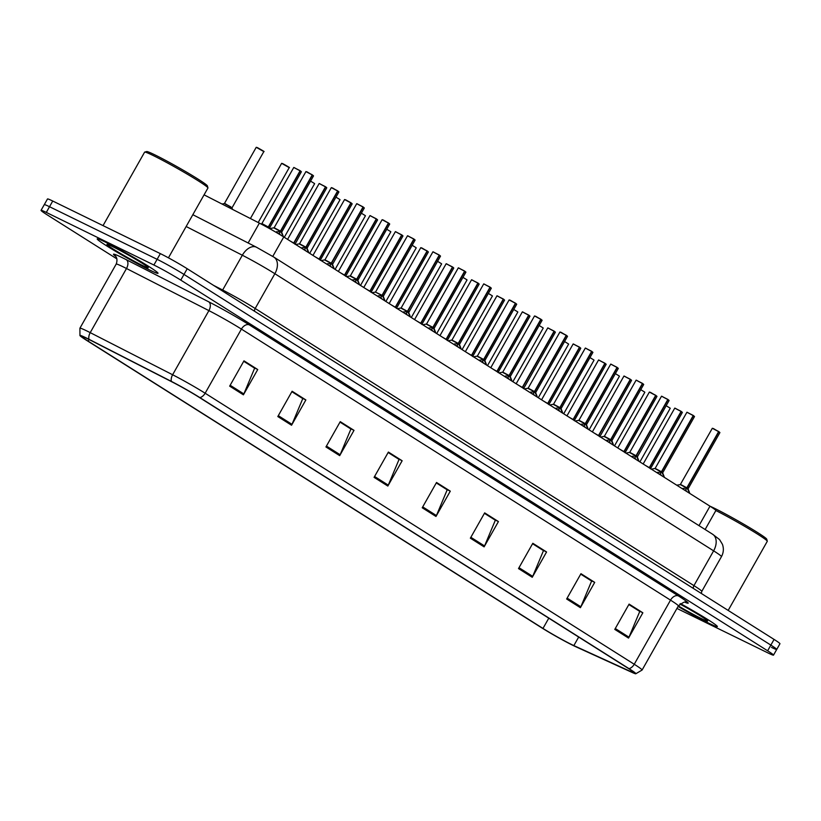 <?xml version="1.0" encoding="UTF-8"?>
<svg xmlns="http://www.w3.org/2000/svg" width="821" height="821" viewBox="0 0 821 821"><rect width="100%" height="100%" fill="white"/><g stroke="black" fill="none" stroke-linecap="round" stroke-linejoin="round"><path stroke-width="1.23" d="M204.06 194.844L259.374 223.117A21.828 1.18 29.5 0 1 283.768 236.971L709.991 506.198A21.828 1.18 29.5 0 1 715.871 510.529A36.381 1.97 -150.5 0 1 749.039 528.898A36.381 1.97 -150.5 0 1 767.286 541.183A36.381 1.97 -150.5 0 1 767.286 541.296L728.176 610.424M708.964 623.293A34.934 1.888 -150.5 0 0 717.359 626.597A34.934 1.888 -150.5 0 0 680.445 603.609A34.934 1.888 -150.5 0 1 717.359 626.597A34.934 1.888 -150.5 0 1 708.964 623.293A34.934 1.888 -150.5 0 1 678.054 606.452A34.934 1.888 -150.5 0 0 708.964 623.293M149.617 269.996A34.934 1.888 -150.5 0 0 158.012 273.29A34.934 1.888 -150.5 0 0 139.344 260.709A34.934 1.888 -150.5 0 0 105.601 242.195A34.934 1.888 -150.5 0 0 97.206 238.89A34.934 1.888 -150.5 0 0 115.864 251.472A34.934 1.888 -150.5 0 0 149.617 269.996A34.934 1.888 -150.5 0 0 158.012 273.29A34.934 1.888 -150.5 0 0 139.344 260.709A34.934 1.888 -150.5 0 0 105.601 242.195A34.934 1.888 -150.5 0 0 97.206 238.89A34.934 1.888 -150.5 0 0 115.864 251.472A34.934 1.888 -150.5 0 0 149.617 269.996M571.642 644.536A23.286 1.262 29.5 0 1 542.979 628.434L88.165 341.156A23.286 1.262 29.5 0 1 81.895 336.528A23.286 1.262 29.5 0 1 90.146 340.058L172.543 382.175A23.286 1.262 29.5 0 1 198.559 396.954L627.665 667.996A23.286 1.262 29.5 0 1 633.935 672.615A23.286 1.262 29.5 0 1 630.549 671.465L573.848 645.593A23.286 1.262 29.5 0 1 571.642 644.536M573.068 645.439A25.543 1.385 -150.5 0 0 575.49 646.589L632.18 672.471A25.543 1.385 -150.5 0 0 635.741 673.784A25.543 1.385 -150.5 0 0 629.019 668.653L199.914 397.621A25.543 1.385 -150.5 0 0 171.384 381.406L88.976 339.289A25.543 1.385 -150.5 0 0 79.955 335.584A25.543 1.385 -150.5 0 0 86.81 340.489L541.624 627.767A25.543 1.385 -150.5 0 0 573.068 645.439M771.483 647.379A21.828 1.18 -150.5 0 0 776.728 649.442L779.95 643.746A21.828 1.18 -150.5 0 0 774.07 639.415L187.219 268.734A21.828 1.18 -150.5 0 0 160.341 253.627L52.739 201.032L49.517 206.728A21.828 1.18 -150.5 0 0 44.272 204.665A21.828 1.18 -150.5 0 1 49.517 206.728L157.119 259.323L49.517 206.728L46.294 212.413A21.828 1.18 -150.5 0 0 41.05 210.35A21.828 1.18 -150.5 0 0 46.93 214.692L116.91 258.892M187.219 268.734L183.996 274.43A21.828 1.18 -150.5 0 0 157.119 259.323A21.828 1.18 -150.5 0 1 183.996 274.43L770.847 645.101L183.996 274.43L180.774 280.115A21.828 1.18 -150.5 0 0 153.896 265.019L46.294 212.413M776.728 649.442A21.828 1.18 -150.5 0 0 770.847 645.101A21.828 1.18 -150.5 0 1 776.728 649.442L773.505 655.127A21.828 1.18 -150.5 0 0 767.635 650.796L180.774 280.115M676.945 608.433L768.261 653.064A21.828 1.18 -150.5 0 0 773.505 655.127M614.785 629.399L629.102 604.102L642.853 612.784L628.537 638.081L614.785 629.399M566.644 598.991L580.96 573.694L594.712 582.376L580.396 607.684L566.644 598.991M518.503 568.584L532.819 543.286L546.57 551.979L532.254 577.276L518.503 568.584M470.361 538.176L484.677 512.879L498.429 521.571L484.113 546.868L470.361 538.176M229.664 386.137L243.97 360.84L257.732 369.532L243.416 394.829L229.664 386.137M277.806 416.545L292.112 391.248L305.864 399.94L291.558 425.237L277.806 416.545M325.937 446.952L340.253 421.655L354.005 430.348L339.699 455.645L325.937 446.952M374.078 477.36L388.395 452.063L402.146 460.755L387.84 486.053L374.078 477.36M422.22 507.768L436.536 482.471L450.288 491.163L435.982 516.46L422.22 507.768M628.886 604.472L639.313 611.152M580.745 574.064L591.171 580.745M532.603 543.656L543.03 550.337M484.472 513.248L494.889 519.929M243.765 361.209L254.182 367.9M291.907 391.617L302.323 398.308M340.048 422.025L350.464 428.716M388.189 452.433L398.606 459.124M436.331 482.84L446.747 489.532M450.288 491.163L446.788 489.449M436.279 482.922L447.199 489.819L436.423 515.557A5.819 3.879 122.3 0 1 435.982 516.46M402.146 460.755L398.647 459.042M388.138 452.515L399.057 459.411L388.282 485.149A5.819 3.879 122.3 0 1 387.84 486.053M354.005 430.348L350.505 428.634M340.007 422.107L350.916 429.003L340.14 454.742A5.819 3.879 122.3 0 1 339.699 455.645M305.864 399.94L302.364 398.226M291.865 391.699L302.785 398.596L291.999 424.334A5.819 3.879 122.3 0 1 291.558 425.237M257.732 369.532L254.233 367.818M243.724 361.291L254.643 368.188L243.858 393.926A5.819 3.879 122.3 0 1 243.416 394.829M498.429 521.571L494.93 519.857M484.421 513.32L495.34 520.216L484.564 545.955A5.819 3.879 122.3 0 1 484.113 546.868M546.57 551.979L543.071 550.265M532.562 543.728L543.481 550.624L532.706 576.363A5.819 3.879 122.3 0 1 532.254 577.276M594.712 582.376L591.212 580.673M580.704 574.136L591.623 581.032L580.847 606.77A5.819 3.879 122.3 0 1 580.396 607.684M642.853 612.784L639.354 611.081M628.845 604.543L639.764 611.44L628.978 637.178A5.819 3.879 122.3 0 1 628.537 638.081M52.739 201.032A21.828 1.18 -150.5 0 0 47.495 198.969L41.05 210.35M649.647 467.026L650.601 468.575L649.442 467.949M675.067 408.181L681.071 411.465L649.298 467.631L645.265 465.312L649.267 467.683M682.159 412.193L681.102 411.352M650.571 468.873L649.534 467.775M649.298 467.631L645.306 465.333M681.317 411.619L649.544 467.785M682.559 488.68L686.818 487.848L685.566 490.055L684.324 489.983M718.857 431.784L719.914 432.575L718.857 431.784L687.054 488.002L689.876 493.493M686.838 487.797L680.547 484.441L686.818 487.848M719.709 432.359L718.642 431.518M713.531 428.624L718.621 431.63L686.849 487.797L681.717 485.303M687.187 487.192L688.142 488.741L687.3 488.413M687.054 488.002L685.73 489.768M688.993 492.928L689.383 492.241L689.691 493.37M686.808 491.553L685.812 490.209M624.247 450.986L625.202 452.525L624.042 451.909M619.865 449.261L623.868 451.642M656.759 396.153L655.702 395.312M650.591 392.417L655.671 395.424L623.898 451.591L619.906 449.292M625.171 452.823L624.134 451.735M619.865 449.272L623.898 451.581M655.917 395.578L624.145 451.735M598.848 434.935L599.792 436.485L598.642 435.869M624.268 376.1L630.271 379.384L598.499 435.541L594.466 433.221L598.468 435.592M631.359 380.102L630.302 379.261M598.735 435.694L599.792 436.495M598.499 435.541L594.507 433.252M630.518 379.538L598.745 435.694M573.448 418.895L574.392 420.444L573.243 419.818M598.868 360.05L604.872 363.334L573.099 419.5L569.066 417.181L573.068 419.552M605.96 364.062L604.903 363.221M574.372 420.742L573.335 419.654M573.099 419.5L569.107 417.201M605.118 363.487L573.345 419.654M767.286 541.183L766.742 539.202A34.934 1.888 -150.5 0 0 747.305 526.282A34.934 1.888 -150.5 0 0 714.321 508.22A34.934 1.888 -150.5 0 0 709.949 506.167M199.914 397.621A7.276 4.854 -57.7 0 0 205.137 393.228L634.243 664.261A29.104 1.57 29.5 0 1 642.084 670.049L678.362 605.919A23.727 1.283 -150.5 0 0 701.904 618.839A23.727 1.283 -150.5 0 0 707.61 621.004A23.727 1.283 -150.5 0 0 679.901 604.03M168.428 257.835L207.939 187.999A36.381 1.97 -150.5 0 0 207.949 187.876A36.381 1.97 -150.5 0 0 187.701 174.411A36.381 1.97 -150.5 0 0 153.342 155.6A36.381 1.97 -150.5 0 0 144.701 152.09A36.381 1.97 -150.5 0 0 144.599 152.162L103.036 225.621M207.949 187.876L207.395 185.905A34.934 1.888 -150.5 0 0 187.958 172.974A34.934 1.888 -150.5 0 0 154.974 154.912A34.934 1.888 -150.5 0 0 146.682 151.546L144.701 152.09M142.556 265.532A23.727 1.283 -150.5 0 0 148.262 267.697A23.727 1.283 -150.5 0 0 135.065 258.923A23.727 1.283 -150.5 0 0 112.662 246.649A23.727 1.283 -150.5 0 0 107.017 244.36A23.727 1.283 -150.5 0 0 119.117 252.652A23.727 1.283 -150.5 0 0 142.556 265.532M548.048 402.854L548.992 404.394L547.843 403.778M573.469 344.009L579.472 347.293L547.699 403.46L543.666 401.141L547.669 403.511M580.56 348.022L579.503 347.18M548.972 404.691L547.935 403.604M547.699 403.45L543.707 401.161M579.718 347.447L547.946 403.604M522.638 386.804L523.593 388.354L522.443 387.738M548.069 327.969L554.072 331.253L522.3 387.409L518.267 385.09L522.269 387.461M522.536 387.563L523.593 388.364M522.3 387.409L518.308 385.121M554.319 331.407L522.546 387.563M497.239 370.764L498.193 372.313L497.044 371.687M522.669 311.918L528.673 315.213L496.9 371.369L492.867 369.05L496.869 371.42M498.173 372.611L497.136 371.523M496.9 371.369L492.908 369.07M528.919 315.356L497.146 371.523M471.839 354.723L472.793 356.273L471.644 355.647M497.269 295.878L503.273 299.162L471.5 355.329L467.467 353.009L471.47 355.38M472.773 356.56L471.736 355.472M471.5 355.329L467.498 353.03M503.519 299.316L471.747 355.472M446.439 338.683L447.394 340.233L446.244 339.607M471.87 279.838L477.873 283.122L446.101 339.278L442.067 336.959L446.07 339.33M447.373 340.52L446.337 339.432M446.101 339.278L442.098 336.99M478.12 283.276L446.347 339.432M421.04 322.632L421.994 324.182L420.845 323.556M446.47 263.798L452.474 267.082L420.701 323.238L416.668 320.919L420.67 323.289M421.973 324.48L420.937 323.392M420.701 323.238L416.699 320.939M452.72 267.225L420.947 323.392M395.64 306.592L396.594 308.142L395.445 307.516M421.984 248.024L427.074 251.031L395.301 307.198L391.268 304.878L395.27 307.249M396.574 308.439L395.537 307.341M395.301 307.198L391.299 304.899M427.32 251.185L395.548 307.352M370.24 290.552L371.195 292.102L370.045 291.476M395.671 231.707L401.674 234.991L369.902 291.147L365.868 288.828L369.871 291.209M371.174 292.389L370.138 291.301M369.902 291.147L365.899 288.859M401.921 235.145L370.148 291.301M225.508 203.865L232.035 208.052L225.508 203.865M225.518 204.244L230.886 206.892L224.461 203.454L256.234 147.298L263.613 151.372M344.841 274.501L345.795 276.051L344.646 275.425M370.271 215.666L376.275 218.95L344.502 275.107L340.469 272.788L344.471 275.158M345.774 276.349L344.738 275.261M344.502 275.107L340.499 272.808M376.521 219.094L344.748 275.261M319.441 258.461L320.395 260.011L319.246 259.385M350.875 202.9L344.574 199.544L350.875 202.9L319.102 259.067L315.069 256.747L319.071 259.118M320.375 260.308L319.338 259.21M319.102 259.067L315.1 256.768M351.121 203.054L319.348 259.22M294.041 242.421L294.996 243.97L293.846 243.344M319.472 183.576L325.475 186.86L293.702 243.026L289.669 240.707L293.672 243.078M293.702 243.016L289.7 240.727M293.939 243.17L294.996 243.96M325.721 187.014L293.949 243.17M266.743 227.037L268.272 227.027L267.913 227.674M300.322 170.973L301.379 171.763L300.322 170.973L268.539 227.13L269.452 228.536M268.303 226.986L262.002 223.62L268.272 227.027M294.072 167.535L300.076 170.819L268.303 226.976L263.182 224.492M268.641 226.37L269.606 227.92L268.754 227.591M268.518 227.181L268.159 227.817M657.067 472.763L661.418 471.808L660.166 474.015L658.924 473.943M693.458 415.744L694.515 416.534L693.458 415.744L661.654 471.952L664.476 477.442M656.318 469.263L661.418 471.808M693.242 415.477L694.299 416.319M687.218 412.306L693.222 415.59L686.92 412.234L655.148 468.401L661.449 471.757L655.148 468.401L651.351 469.16M693.222 415.59L661.449 471.757M661.788 471.151L662.742 472.691L661.9 472.373M661.654 471.952L660.33 473.727M663.594 476.888L663.984 476.19L664.292 477.329M661.408 475.503L660.412 474.158M631.76 456.589L636.018 455.758L634.766 457.964L633.525 457.892M668.058 399.704L669.115 400.494L668.058 399.704L636.254 455.912L639.077 461.402M630.918 453.223L636.018 455.758M667.842 399.427L668.899 400.268M661.818 396.266L667.822 399.55L661.521 396.194L629.748 452.35L636.049 455.706L629.748 452.35L625.951 453.11M667.822 399.55L636.049 455.706M636.388 455.101L637.332 456.661M636.254 455.912L634.931 457.677M638.194 460.838L638.584 460.15L638.892 461.289M636.008 459.462L635.013 458.118M606.36 440.549L610.619 439.717L609.367 441.924L608.125 441.852M642.658 383.653L643.715 384.454L642.658 383.653L610.855 439.871L613.677 445.362M605.518 437.172L610.619 439.717M642.443 383.386L643.5 384.228M636.419 380.215L642.422 383.51L636.121 380.154L604.348 436.31L610.65 439.666L604.348 436.31L600.551 437.07M642.422 383.51L610.65 439.666M610.988 439.061L611.943 440.61L611.101 440.282M610.855 439.871L609.531 441.636M612.794 444.797L613.184 444.11L613.492 445.249M610.608 443.422L609.613 442.078M580.96 424.508L585.219 423.677L583.967 425.883L582.725 425.812M617.259 367.613L618.316 368.403L617.259 367.613L585.455 423.831L588.277 429.311M580.119 421.132L585.219 423.677M617.043 367.346L618.1 368.188M611.019 364.175L617.023 367.459L610.721 364.103L578.949 420.27L585.25 423.626L578.949 420.27L575.152 421.029M617.023 367.459L585.25 423.626M585.589 423.02L586.543 424.56L585.701 424.241M585.455 423.831L584.131 425.596M587.395 428.757L587.785 428.069L588.093 429.198M585.209 427.382L584.213 426.027M555.56 408.458L559.819 407.627L558.567 409.833L557.326 409.771M591.859 351.573L592.916 352.363L591.859 351.573L560.055 407.78L562.878 413.271M554.719 405.092L559.819 407.627M591.643 351.296L592.7 352.147M585.619 348.135L591.623 351.419L585.322 348.063L553.549 404.219L559.85 407.575L553.549 404.219L549.752 404.979M591.623 351.419L559.85 407.575M560.189 406.98L561.143 408.519L560.302 408.191M560.055 407.78L558.732 409.546M561.995 412.717L562.385 412.019L562.693 413.158M559.809 411.331L558.814 409.987M530.161 392.417L534.42 391.586L533.168 393.793L531.926 393.721M566.459 335.522L567.516 336.323L566.459 335.522L534.656 391.74L537.478 397.231M529.319 389.051L534.42 391.586M566.244 335.255L567.301 336.097M561.133 332.361L566.223 335.379L559.922 332.023L528.149 388.179L534.45 391.535L528.149 388.179L524.352 388.938M566.223 335.379L534.45 391.535M534.789 390.929L535.744 392.479L534.902 392.151M534.656 391.74L533.332 393.505M536.595 396.666L536.985 395.979L537.293 397.118M534.409 395.291L533.414 393.947M504.761 376.377L509.02 375.546L507.768 377.752L506.526 377.681M541.06 319.482L542.117 320.272L541.06 319.482L509.256 375.7L512.078 381.18M503.92 373.001L509.02 375.546M540.844 319.215L541.901 320.057M535.733 316.321L540.823 319.328L534.522 315.972L502.75 372.139L509.051 375.495L502.75 372.139L498.952 372.898M540.823 319.328L509.051 375.495M509.389 374.889L510.344 376.439L509.502 376.11M509.256 375.7L507.932 377.465M511.196 380.626L511.586 379.938L511.894 381.067M509.01 379.251L508.014 377.906M479.361 360.327L483.62 359.506L482.368 361.702L481.127 361.64M515.66 303.442L516.717 304.232L515.66 303.442L483.856 359.649L486.679 365.14M478.52 356.961L483.62 359.506M515.444 303.175L516.501 304.016M510.334 300.281L515.424 303.288L509.123 299.932L477.35 356.088L483.651 359.444L477.35 356.088L473.553 356.848M515.424 303.288L483.651 359.444M483.99 358.849L484.944 360.388L484.103 360.07M483.856 359.649L482.532 361.414M485.796 364.586L486.186 363.888L486.494 365.027M483.61 363.2L482.615 361.856M453.962 344.286L458.221 343.455L456.969 345.662L455.727 345.59M490.26 287.391L491.317 288.192L490.26 287.391L458.457 343.609L461.279 349.099M453.12 340.92L458.221 343.455M490.045 287.124L491.102 287.966M484.021 283.963L490.024 287.247L483.723 283.892L451.95 340.048L458.251 343.404L451.95 340.048L448.153 340.807M490.024 287.247L458.251 343.404M458.59 342.798L459.544 344.348L458.703 344.02M458.457 343.609L457.133 345.374M460.396 348.535L460.786 347.847L461.094 348.987M458.21 347.16L457.215 345.815M428.562 328.246L432.821 327.415L431.569 329.621L430.327 329.549M464.86 271.351L465.918 272.141L464.86 271.351L433.057 327.569L435.879 333.049M427.72 324.87L432.821 327.415M464.645 271.084L465.702 271.925M458.621 267.913L464.624 271.197L458.323 267.841L426.551 324.008L432.852 327.363L426.551 324.008L422.753 324.767M464.624 271.197L432.852 327.363M433.19 326.758L434.145 328.308L433.303 327.979M433.057 327.569L431.733 329.334M434.997 332.495L435.387 331.807L435.694 332.936M432.811 331.12L431.815 329.775M403.162 312.196L407.421 311.375L406.169 313.581L404.927 313.509M439.461 255.31L440.518 256.101L439.461 255.31L407.657 311.518L410.479 317.009M402.321 308.829L407.421 311.375M439.245 255.044L440.302 255.885M433.221 251.873L439.225 255.157L432.924 251.801L401.141 307.967L407.452 311.323L401.151 307.967L397.354 308.717M439.225 255.157L407.452 311.323M407.791 310.718L408.745 312.257M407.657 311.518L406.333 313.283M409.597 316.454L409.987 315.757L410.295 316.896M407.411 315.069L406.405 313.725M377.763 296.155L382.022 295.324L380.77 297.53L379.528 297.459M414.061 239.27L415.118 240.06L414.061 239.27L382.278 295.427L385.08 300.968M413.846 238.993L414.903 239.835M376.921 292.789L382.042 295.283M407.821 235.832L413.825 239.116L382.052 295.273M382.391 294.667L383.345 296.217L382.504 295.888M382.258 295.478L380.934 297.243M384.197 300.404L384.587 299.716L384.895 300.855M382.011 299.029L381.006 297.684M352.363 280.115L356.622 279.284L355.37 281.49L354.128 281.418M388.661 223.22L389.718 224.01L388.661 223.22L356.878 279.386L359.68 284.928M351.521 276.739L356.622 279.284M388.446 222.953L389.503 223.794M383.335 220.059L388.425 223.066L382.124 219.71L350.341 275.877L356.653 279.232L350.351 275.877L346.554 276.636M388.425 223.066L356.653 279.232M356.991 278.627L357.946 280.177L357.104 279.848M356.858 279.438L355.534 281.203M358.798 284.364L359.188 283.676L359.495 284.805M356.612 282.988L355.606 281.644M326.963 264.064L331.222 263.243L329.97 265.45L328.728 265.378M363.262 207.179L364.319 207.97L363.262 207.179L331.458 263.387L334.28 268.878M326.122 260.698L331.222 263.243M363.046 206.913L364.103 207.754M357.022 203.741L363.026 207.025L356.725 203.67L324.942 259.836L331.253 263.192L324.952 259.836L321.155 260.596M363.026 207.025L331.253 263.192M331.592 262.587L332.546 264.126M331.458 263.387L330.134 265.162M333.398 268.323L333.788 267.625L334.096 268.765M331.212 266.948L330.206 265.594M301.564 248.024L305.843 247.152L304.57 249.399L303.329 249.338M337.862 191.139L338.919 191.929L337.862 191.139L306.079 247.295L308.881 252.837M337.647 190.862L338.704 191.714M332.536 187.968L337.626 190.985L331.325 187.629L299.542 243.786L305.853 247.142L299.542 243.786L295.755 244.545M337.626 190.985L305.853 247.142M306.192 246.546L307.146 248.086L306.305 247.757M300.722 244.658L305.843 247.142M306.059 247.347L304.735 249.112M307.998 252.283L308.388 251.585L308.696 252.724M305.812 250.898L304.807 249.553M275.969 232.261L280.423 231.153L279.171 233.359L277.755 233.308M312.462 175.089L313.519 175.889L312.462 175.089L280.679 231.255L283.481 236.797M275.322 228.607L280.423 231.153M312.247 174.822L313.304 175.663M307.136 171.928L312.226 174.945L305.925 171.589L274.142 227.745L280.454 231.101L274.142 227.745L269.616 228.628M312.226 174.945L280.454 231.101M280.792 230.496L281.747 232.045L280.895 231.717M280.659 231.306L279.335 233.072M282.588 236.243L282.988 235.545L283.296 236.684M280.454 234.929L279.407 233.513M698.989 525.645L709.991 506.198M272.757 256.429L283.768 236.971M248.147 242.975L259.374 223.117M542.979 628.434L548.787 618.172M115.72 256.388A36.381 1.97 29.5 0 1 122.175 257.63A36.381 1.97 29.5 0 1 126.321 259.703L208.719 301.82A36.381 1.97 29.5 0 1 249.368 324.911L678.474 595.954A36.381 1.97 29.5 0 1 685.207 602.347M88.976 339.289A7.276 4.485 -62.9 0 1 90.218 332.638L126.496 268.508A29.104 1.57 -150.5 0 0 123.181 266.846A29.104 1.57 -150.5 0 0 116.182 264.095C118.635 257.681 114.324 254.982 115.371 256.008M685.72 602.44C685.556 601.167 683.103 602.327 678.362 605.919A29.104 1.57 -150.5 0 0 670.521 600.141L634.243 664.261A7.276 4.854 122.3 0 1 629.019 668.653M171.384 381.406A7.276 4.485 -62.9 0 1 172.615 374.756A29.104 1.57 29.5 0 1 205.137 393.228L241.415 329.098A29.104 1.57 -150.5 0 0 208.903 310.625L126.496 268.508A7.276 4.485 117.1 0 0 126.321 259.703M79.955 335.584L79.904 328.226A29.104 1.57 29.5 0 1 90.218 332.638L172.615 374.756L208.903 310.625A7.276 4.485 117.1 0 0 208.719 301.82M767.635 650.796L774.07 639.415M153.896 265.019L160.341 253.627M678.474 595.954A7.276 4.854 122.3 0 0 670.521 600.141L241.415 329.098A7.276 4.854 122.3 0 1 249.368 324.911M88.165 341.156L89.089 339.525M573.848 645.593L578.682 637.055M630.549 671.465L631.205 670.305M422.712 506.896L436.423 515.557M470.854 537.303L484.564 545.955M518.995 567.711L532.706 576.363M567.137 598.119L580.847 606.77M615.278 628.527L628.978 637.178M374.571 476.488L388.282 485.149M326.44 446.08L340.14 454.742M278.298 415.672L291.999 424.334M230.157 385.265L243.858 393.926M712.649 534.266A14.552 9.708 122.3 0 1 713.623 550.85L274.861 273.711A29.104 1.57 -150.5 0 0 242.339 255.228A14.552 8.969 -62.9 0 1 256.47 247.234L273.886 257.127L712.649 534.266L719.545 539.561L722.429 544.302C723.917 548.551 723.599 552.656 721.464 556.628A29.104 1.57 -150.5 0 0 713.623 550.85L693.94 585.63A29.104 1.57 29.5 0 1 701.781 591.407L701.339 593.47M186.151 226.514L242.339 255.228L222.655 290.018A29.104 1.57 29.5 0 1 255.177 308.491L693.94 585.63A3.643 2.422 -57.7 0 0 693.355 588.421M213.501 285.339L222.655 290.018A3.643 2.237 117.1 0 1 222.132 290.788M273.886 257.127A14.552 9.708 122.3 0 1 274.861 273.711L255.177 308.491A3.643 2.422 -57.7 0 0 254.582 311.282M670.018 408.068L666.159 405.718M681.071 411.465L674.77 408.109L681.071 411.3M686.448 487.879L680.301 484.616L712.32 428.275L718.611 431.477M718.621 431.63L712.32 428.275M712.618 428.346L713.511 428.613M683.134 488.29L682.744 488.977M644.618 392.028L640.76 389.677M619.219 375.987L615.36 373.627M593.819 359.937L589.96 357.587M568.419 343.896L564.561 341.546M655.671 395.424L649.37 392.069L655.671 395.26M649.668 392.14L650.571 392.407M630.271 379.384L623.97 376.028L630.271 379.22M631.575 380.328L599.771 436.782M604.872 363.334L598.571 359.978L604.872 363.18M543.02 327.856L539.161 325.506M517.62 311.806L513.761 309.455M492.22 295.765L488.362 293.415M579.472 347.293L573.171 343.937L579.472 347.129M554.072 331.253L547.771 327.897L554.072 331.089M554.308 331.243L555.16 331.971M555.376 332.197L523.572 388.651M528.673 315.213L522.372 311.857L528.673 315.048M528.909 315.192L529.761 315.931M466.821 279.725L462.962 277.375M441.421 263.685L437.562 261.324M416.021 247.634L412.163 245.284M390.622 231.594L386.763 229.244M365.212 215.554L361.363 213.193M503.273 299.162L496.972 295.806L503.273 298.998M503.509 299.152L504.361 299.891M477.873 283.122L471.572 279.766L477.873 282.958M478.109 283.112L478.961 283.85M452.474 267.082L446.172 263.726L452.474 266.917M452.71 267.061L453.561 267.8M427.074 251.031L420.773 247.675L427.074 250.867M421.07 247.747L421.973 248.014M427.31 251.021L428.162 251.76M401.674 234.991L395.373 231.635L401.674 234.827M401.91 234.98L402.762 235.719M339.812 199.503L335.963 197.153M314.412 183.463L310.564 181.113M281.931 163.41L282.824 163.677C293.343 169.567 287.925 166.879 289.228 167.638L281.634 163.338L289.013 167.422M256.532 147.37L257.425 147.626C267.944 153.517 262.525 150.828 263.828 151.598L256.234 147.298M376.275 218.95L369.973 215.595L376.275 218.786M376.511 218.94L377.362 219.669M344.871 199.616L345.774 199.883M351.111 202.89L351.963 203.629M325.475 186.86L319.174 183.504L325.475 186.695M325.711 186.849L326.563 187.588M267.913 227.058L261.766 223.794L293.774 167.463L300.076 170.655M300.076 170.819L293.774 167.463M300.312 170.809L301.163 171.538M661.049 471.839L654.901 468.565M657.734 472.249L657.344 472.937M635.649 455.788L629.502 452.525M669.115 400.494L637.322 456.948L636.501 456.322M632.334 456.199L631.944 456.897M610.249 439.748L604.102 436.485M606.935 440.159L606.545 440.856M584.85 423.708L578.702 420.434M581.535 424.118L581.145 424.806M559.45 407.668L553.303 404.394M556.135 408.078L555.745 408.766M534.05 391.617L527.903 388.354M560.22 332.095L566.213 335.214M530.735 392.028L530.345 392.725M508.651 375.577L502.503 372.303M534.82 316.044L540.813 319.164M505.336 375.987L504.946 376.675M483.251 359.536L477.104 356.263M509.42 300.004L515.414 303.123M479.936 359.947L479.546 360.635M457.851 343.486L451.704 340.222M454.536 343.896L454.146 344.594M432.451 327.446L426.304 324.182M429.137 327.856L428.747 328.544M407.052 311.405L400.905 308.132M440.518 256.101L408.714 312.555L407.904 311.939M403.737 311.816L403.347 312.503M381.652 295.355L375.505 292.091L407.524 235.76L413.815 238.952M413.825 239.116L407.524 235.76M378.337 295.765L377.947 296.463M356.252 279.314L350.105 276.051M382.422 219.782L383.315 220.049M352.938 279.725L352.548 280.423M330.853 263.274L324.706 260M364.319 207.97L332.515 264.424L331.705 263.808M327.538 263.685L327.148 264.372M305.453 247.224L299.306 243.96M331.622 187.701L337.616 190.821M302.138 247.644L301.748 248.332M280.053 231.183L273.906 227.92M306.223 171.651L307.116 171.917M276.739 231.594L276.267 232.435M705.126 529.514L715.871 510.529M635.741 673.784L642.084 670.049M79.904 328.226L116.182 264.095M721.464 556.628L701.781 591.407M192.822 214.702L256.47 247.234M670.234 408.294L639.887 461.915M674.77 408.109L643.161 463.988M682.374 412.409L650.601 468.575M680.301 484.616L676.75 485.201M688.121 489.039L689.445 492.405M719.914 432.575L688.142 488.741M644.834 392.243L614.488 445.875M619.434 376.203L589.088 429.824M594.035 360.162L563.688 413.784M568.625 344.112L538.289 397.744M649.37 392.069L617.761 447.938M656.974 396.369L625.202 452.525M623.97 376.028L592.362 431.897M598.571 359.978L566.962 415.857M606.175 364.278L574.402 420.444M543.225 328.072L512.889 381.693M517.825 312.031L487.489 365.653M492.426 295.981L462.09 349.613M573.171 343.937L541.562 399.806M580.775 348.237L549.003 404.404M547.771 327.897L516.163 383.766M522.372 311.857L490.763 367.726M529.976 316.157L498.203 372.313M467.026 279.94L436.69 333.572M441.626 263.9L411.29 317.522M416.226 247.86L385.891 301.481M390.827 231.809L360.491 285.441M365.427 215.769L335.091 269.391M496.972 295.806L465.363 351.675M504.576 300.106L472.804 356.273M471.572 279.766L439.964 335.635M479.177 284.066L447.404 340.222M446.172 263.726L414.564 319.595M453.777 268.026L422.004 324.182M420.773 247.675L389.164 303.544M428.377 251.975L396.605 308.142M395.373 231.635L363.765 287.504M402.978 235.935L371.205 292.091M340.027 199.729L309.691 253.35M314.628 183.678L284.292 237.31M289.228 167.638L258.184 222.512M281.634 163.338L250.405 218.53M263.828 151.598L232.056 207.754M224.215 203.629L221.978 204.008M232.035 208.052L232.579 209.427M369.973 215.595L338.365 271.464M377.578 219.895L345.805 276.051M344.574 199.544L312.965 255.423M352.178 203.844L320.406 260.011M345.785 199.893L350.875 202.736M294.975 244.258L326.779 187.804M319.174 183.504L287.566 239.373M261.766 223.794L260.945 223.928M301.379 171.763L269.606 227.92M686.92 412.234L693.211 415.426M662.721 472.988L664.045 476.365M694.515 416.534L662.742 472.701M661.521 396.194L667.812 399.386M637.322 456.948L638.646 460.314M636.121 380.154L642.412 383.345M611.922 440.908L613.246 444.274M643.715 384.454L611.943 440.61M610.721 364.103L617.012 367.295M586.512 424.857L587.846 428.234M618.316 368.403L586.543 424.57M585.322 348.063L591.613 351.255M561.112 408.817L562.447 412.193M592.916 352.363L561.143 408.519M559.922 332.023L561.123 332.361M535.713 392.777L537.047 396.143M567.516 336.323L535.744 392.479M534.522 315.972L535.723 316.311M510.313 376.726L511.647 380.102M542.117 320.272L510.344 376.439M509.123 299.932L510.323 300.27M484.913 360.686L486.248 364.062M516.717 304.232L484.944 360.388M483.723 283.892L490.014 287.083M459.514 344.646L460.848 348.012M491.317 288.192L459.544 344.348M458.323 267.841L464.614 271.033M434.114 328.605L435.448 331.971M465.918 272.141L434.145 328.308M432.924 251.801L439.214 254.992M408.714 312.555L410.048 315.931M375.505 292.091L371.954 292.676M383.315 296.514L384.649 299.881M415.118 240.06L383.345 296.217M382.124 219.71L388.415 222.912M357.915 280.474L359.249 283.84M389.718 224.01L357.946 280.177M356.725 203.67L363.015 206.861M332.515 264.424L333.849 267.8M331.325 187.629L332.526 187.968M307.116 248.383L308.45 251.76M338.919 191.929L307.146 248.086M305.925 171.589L312.216 174.781M281.716 232.343L283.05 235.709M313.519 175.889L281.747 232.045"/></g></svg>
